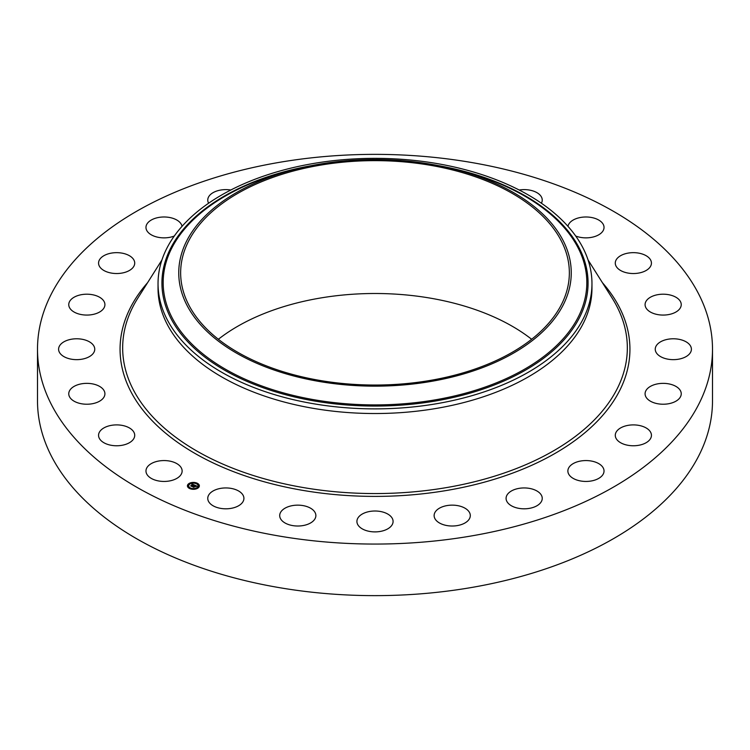 <?xml version="1.0" encoding="UTF-8"?>
<svg xmlns="http://www.w3.org/2000/svg" width="750" height="750" viewBox="0 0 750 750"><rect width="100%" height="100%" fill="white"/><g stroke="black" fill="none" stroke-linecap="round" stroke-linejoin="round"><path stroke-width="1.12" d="M181.397 468.066A18.084 10.434 180 0 1 182.128 471A18.084 10.434 180 0 1 166.622 481.341A18.084 10.434 180 0 1 146.7 473.944A18.084 10.434 180 0 1 145.969 471A18.084 10.434 180 0 1 161.484 460.669A18.084 10.434 180 0 1 181.397 468.066M712.5 349.219L712.5 400.781A337.5 194.85 180 0 1 470.016 587.756A337.5 194.85 180 0 1 37.5 400.781L37.5 349.219A337.5 194.85 180 0 1 279.984 162.244A337.5 194.85 180 0 1 712.5 349.219A337.5 194.85 180 0 1 470.016 536.184A337.5 194.85 180 0 1 37.5 349.219M218.372 339.272A194.353 112.209 180 0 1 320.278 298.041A194.353 112.209 180 0 1 531.628 339.272M320.278 165.178A194.353 112.209 180 0 1 569.353 272.841A194.353 112.209 180 0 1 429.722 380.512A194.353 112.209 180 0 1 180.647 272.841A194.353 112.209 180 0 1 320.278 165.178M563.316 304.744A196.247 113.306 0 0 0 451.219 168.431A196.247 113.306 0 0 0 298.781 168.431A196.247 113.306 0 0 0 186.684 240.947A196.247 113.306 0 0 0 319.744 381.562A196.247 113.306 0 0 0 563.316 304.744M158.034 283.612A216.966 125.259 0 0 1 166.809 248.344A216.966 125.259 180 0 1 313.912 163.416A216.966 125.259 0 0 1 591.966 283.612L591.966 288.263A216.966 125.259 180 0 1 436.088 408.459A216.966 125.259 180 0 1 158.034 288.263L158.034 283.612A216.966 125.259 0 0 0 436.088 403.809A216.966 125.259 180 0 0 583.191 318.881A216.966 125.259 0 0 0 591.966 283.612M615.281 263.344A18.084 10.434 180 0 1 615.281 263.1A18.084 10.434 180 0 1 633.141 252.656A18.084 10.434 180 0 1 651.431 262.847A18.084 10.434 180 0 1 651.441 263.1A18.084 10.434 180 0 1 633.572 273.534A18.084 10.434 180 0 1 615.281 263.344M104.409 396.253A18.084 10.434 180 0 1 84.694 404.156A18.084 10.434 180 0 1 68.756 393.797A18.084 10.434 180 0 1 69.272 391.331A18.084 10.434 180 0 1 88.987 383.428A18.084 10.434 180 0 1 104.916 393.797A18.084 10.434 180 0 1 104.409 396.253M645.591 302.175A18.084 10.434 180 0 1 665.306 294.272A18.084 10.434 180 0 1 681.244 304.641A18.084 10.434 180 0 1 680.728 307.097A18.084 10.434 180 0 1 661.013 315A18.084 10.434 180 0 1 645.084 304.641A18.084 10.434 180 0 1 645.591 302.175M92.541 354.216A18.084 10.434 180 0 1 72.197 359.325A18.084 10.434 180 0 1 58.594 349.219A18.084 10.434 180 0 1 60.806 344.213A18.084 10.434 180 0 1 81.15 339.103A18.084 10.434 180 0 1 94.753 349.219A18.084 10.434 180 0 1 92.541 354.216M657.459 344.213A18.084 10.434 180 0 1 677.803 339.103A18.084 10.434 180 0 1 691.406 349.219A18.084 10.434 180 0 1 689.194 354.216A18.084 10.434 180 0 1 668.85 359.325A18.084 10.434 180 0 1 655.247 349.219A18.084 10.434 180 0 1 657.459 344.213M99.919 311.841A18.084 10.434 180 0 1 80.119 314.325A18.084 10.434 180 0 1 68.756 304.641A18.084 10.434 180 0 1 73.753 297.431A18.084 10.434 180 0 1 93.562 294.947A18.084 10.434 180 0 1 104.916 304.641A18.084 10.434 180 0 1 99.919 311.841M650.081 386.588A18.084 10.434 180 0 1 669.881 384.103A18.084 10.434 180 0 1 681.244 393.797A18.084 10.434 180 0 1 676.247 400.997A18.084 10.434 180 0 1 656.438 403.481A18.084 10.434 180 0 1 645.084 393.797A18.084 10.434 180 0 1 650.081 386.588M126.047 272.006A18.084 10.434 180 0 1 107.784 272.194A18.084 10.434 180 0 1 98.559 263.1A18.084 10.434 180 0 1 107.231 254.184A18.084 10.434 180 0 1 125.494 253.997A18.084 10.434 180 0 1 134.719 263.1A18.084 10.434 180 0 1 126.047 272.006M623.953 426.422A18.084 10.434 180 0 1 642.216 426.234A18.084 10.434 180 0 1 651.441 435.338A18.084 10.434 180 0 1 642.769 444.244A18.084 10.434 180 0 1 624.506 444.431A18.084 10.434 180 0 1 615.281 435.338A18.084 10.434 180 0 1 623.953 426.422M174.3 236.025A18.084 10.434 180 0 1 169.144 237.441A18.084 10.434 180 0 1 145.969 227.428A18.084 10.434 180 0 1 158.963 217.406A18.084 10.434 180 0 1 182.034 226.35M580.856 460.988A18.084 10.434 180 0 1 604.031 471A18.084 10.434 180 0 1 591.038 481.022A18.084 10.434 180 0 1 567.872 471A18.084 10.434 180 0 1 580.856 460.988M208.613 203.222A18.084 10.434 180 0 1 207.759 200.053A18.084 10.434 180 0 1 225.412 189.619A18.084 10.434 180 0 1 230.803 190.013M523.734 487.941A18.084 10.434 180 0 1 542.241 498.375A18.084 10.434 180 0 1 524.587 508.809A18.084 10.434 180 0 1 506.081 498.375A18.084 10.434 180 0 1 523.734 487.941M456.478 505.434A18.084 10.434 180 0 1 470.297 515.578A18.084 10.434 180 0 1 447.947 525.722A18.084 10.434 180 0 1 434.128 515.578A18.084 10.434 180 0 1 456.478 505.434M383.672 512.288A18.084 10.434 180 0 1 393.084 521.447A18.084 10.434 180 0 1 366.328 530.616A18.084 10.434 180 0 1 356.916 521.447A18.084 10.434 180 0 1 383.672 512.288M310.266 508.031A18.084 10.434 180 0 1 315.872 515.578A18.084 10.434 180 0 1 304.903 525.178A18.084 10.434 180 0 1 285.309 523.134A18.084 10.434 180 0 1 279.703 515.578A18.084 10.434 180 0 1 290.672 505.988A18.084 10.434 180 0 1 310.266 508.031M519.197 190.013A18.084 10.434 180 0 1 539.606 194.625A18.084 10.434 180 0 1 542.241 200.053A18.084 10.434 180 0 1 541.388 203.222M241.275 492.947A18.084 10.434 180 0 1 243.919 498.375A18.084 10.434 180 0 1 230.719 508.425A18.084 10.434 180 0 1 210.394 503.803A18.084 10.434 180 0 1 207.759 498.375A18.084 10.434 180 0 1 220.95 488.325A18.084 10.434 180 0 1 241.275 492.947M567.966 226.35A18.084 10.434 180 0 1 584.306 217.031A18.084 10.434 180 0 1 603.3 224.484A18.084 10.434 180 0 1 604.031 227.428A18.084 10.434 180 0 1 594.366 236.662A18.084 10.434 180 0 1 575.7 236.025M134.719 435.084A18.084 10.434 180 0 1 134.719 435.338A18.084 10.434 180 0 1 116.859 445.772A18.084 10.434 180 0 1 98.569 435.581A18.084 10.434 180 0 1 98.559 435.338A18.084 10.434 180 0 1 116.428 424.894A18.084 10.434 180 0 1 134.719 435.084M188.653 483.759A5.963 3.441 180 0 1 195.309 482.597A5.963 3.441 180 0 1 199.359 485.859A5.963 3.441 180 0 1 198.122 487.959A5.963 3.441 180 0 1 191.475 489.122A5.963 3.441 180 0 1 187.425 485.859A5.963 3.441 180 0 1 188.653 483.759M199.35 486.009A5.963 3.441 0 0 0 196.997 483.412L196.275 483.412L196.997 483.713M196.519 483.216A5.963 3.441 0 0 0 193.022 482.719M192.338 482.766A5.963 3.441 0 0 0 189.066 483.787M188.803 483.956A5.963 3.441 0 0 0 188.653 484.059A5.963 3.441 0 0 0 187.425 486.009M188.7 486.009A4.697 2.709 0 0 0 188.691 486.15A4.697 2.709 0 0 0 190.106 488.091M190.266 488.794L190.509 488.306L189.778 488.306L190.509 488.306A4.697 2.709 0 0 0 193.734 488.859M194.4 488.803A4.697 2.709 0 0 0 197.119 487.809A4.697 2.709 0 0 0 197.269 487.688M197.409 487.566A4.697 2.709 0 0 0 198.094 486.15A4.697 2.709 0 0 0 198.084 486.009M198.394 485.588L198.966 485.625M188.869 484.153L189.375 484.444M193.041 483.15L192.403 482.681L192.984 483.159M187.819 486.431L188.391 486.431M197.119 487.509A4.697 2.709 180 0 1 191.878 488.428A4.697 2.709 180 0 1 188.691 485.859A4.697 2.709 180 0 1 189.666 484.209A4.697 2.709 180 0 1 194.906 483.291A4.697 2.709 180 0 1 198.094 485.859A4.697 2.709 180 0 1 197.119 487.509M194.475 485.044L193.312 484.697L191.634 486.216L190.688 485.803L192.741 484.603L191.888 484.519L192.863 484.509L191.831 484.434L191.981 483.956L194.475 485.044M194.512 485.175L193.706 485.353L194.512 485.175M193.706 485.119L191.756 486.422L190.697 485.953L191.681 486.347L193.688 485.091M194.672 485.128L196.819 486.075L195.234 485.531L194.484 486.094L195.909 485.981L194.662 486.169L195.581 486.253L194.916 486.75L194.353 486.188L193.613 487.069L192.6 486.619L194.672 485.128M196.875 486.225L196.078 486.394L196.866 486.188M195.675 486.366L194.953 486.834L195.647 486.319M194.822 486.562L193.734 487.303L192.544 486.769L193.669 487.219L194.803 486.497M194.747 485.4L193.941 485.869M193.819 486.094L193.181 486.872M192.759 484.556L191.231 486.038M197.906 487.866L197.259 487.734L197.906 487.866M198.966 485.588L198.319 485.456L198.966 485.878M194.372 489.037L193.725 488.916L194.372 489.253M188.869 483.853L189.525 483.984L188.869 483.853M187.819 486.131L188.466 486.262L187.819 486.131M298.781 168.431L292.734 169.903A211.828 122.297 0 0 0 171.741 248.175A211.828 122.297 0 0 0 315.356 399.956A211.828 122.297 0 0 0 578.259 317.034A211.828 122.297 0 0 0 457.266 169.903L451.219 168.431M312.028 165.534A213.075 123.019 0 0 0 170.55 248.419A213.075 123.019 0 0 0 315.009 401.091A213.075 123.019 0 0 0 579.45 317.681A213.075 123.019 0 0 0 437.972 165.534M588.066 259.959L612.075 297.984A252.338 145.688 180 0 1 446.044 487.669A252.338 145.688 180 0 1 190.941 447.534A252.338 145.688 180 0 1 137.925 297.984L161.934 259.959M602.419 282.694A254.934 147.188 180 0 1 446.775 490.444A254.934 147.188 180 0 1 178.969 443.316A254.934 147.188 180 0 1 147.581 282.694"/></g></svg>
